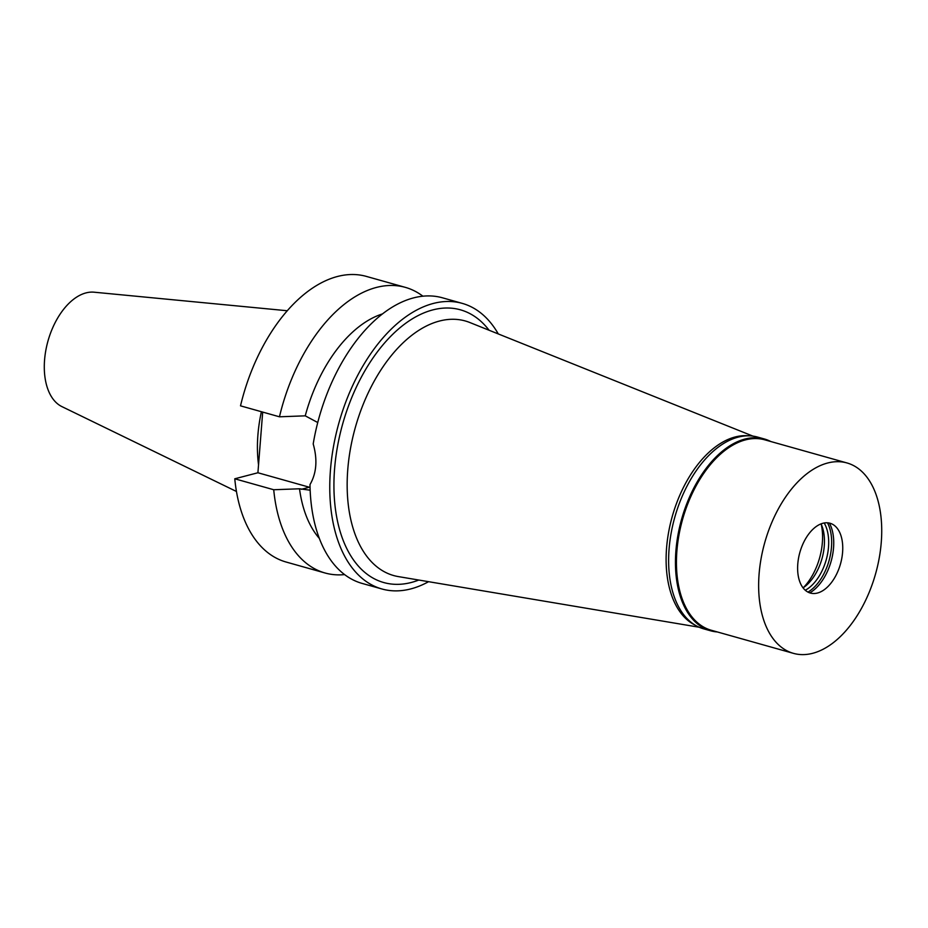 <?xml version="1.0" encoding="UTF-8"?>
<svg xmlns="http://www.w3.org/2000/svg" width="928" height="928" viewBox="0 0 928 928"><rect width="100%" height="100%" fill="white"/><g stroke="black" fill="none" stroke-linecap="round" stroke-linejoin="round"><path stroke-width="1.39" d="M287.286 310.752L94.076 292.192A59.752 34.777 105.7 0 0 86.002 292.9A59.752 34.777 105.7 0 0 46.4 347.432A59.752 34.777 105.7 0 0 61.898 406.603L236.454 491.48M261.394 411.719A104.667 60.923 105.7 0 0 258.541 464.789M279.456 416.8A148.341 86.35 -74.3 0 1 405.35 287.367L366.409 276.416A148.341 86.35 105.7 0 0 240.514 405.838L279.456 416.8L305.242 415.837L317.747 422.53M234.772 478.79A148.341 86.35 105.7 0 0 286.079 562.02L325.02 572.982A148.341 86.35 -74.3 0 1 273.725 489.74L234.772 478.79L257.914 472.758L262.694 412.078M310.056 487.409A37.909 29.186 75.4 0 1 309.337 487.223L257.914 472.758M382.498 313.908A124.793 72.651 105.7 0 0 305.242 415.837M405.35 287.367A148.341 86.35 -74.3 0 1 422.89 296.194M310.149 490.204L299.512 488.789A124.793 72.651 105.7 0 0 319.348 538.426M299.512 488.789L273.714 489.74M344.59 574.594A148.341 86.35 -74.3 0 1 325.02 572.982M428.597 581.682A148.341 86.35 -74.3 0 1 410.849 588.897A148.341 86.35 -74.3 0 1 381.918 588.978L362.14 583.422A148.341 86.35 105.7 0 1 309.998 484.578C316.576 473.176 317.643 459.627 313.2 443.932A148.341 86.35 105.7 0 1 413.528 297.9A148.341 86.35 105.7 0 1 442.47 297.807L462.248 303.375A148.341 86.35 -74.3 0 1 498.278 333.929M381.918 588.978A148.341 86.35 -74.3 0 1 333.512 446.438A148.341 86.35 -74.3 0 1 433.306 303.456A148.341 86.35 -74.3 0 1 462.248 303.375M489.056 330.229A141.648 82.453 105.7 0 0 432.808 309.906A141.648 82.453 105.7 0 0 334.579 468.988A141.648 82.453 105.7 0 0 411.359 582.459A141.648 82.453 105.7 0 0 418.795 580.035M752.933 436.114L469.823 322.515A132.228 76.978 -74.3 0 0 439.466 321.042A132.228 76.978 105.7 0 0 349.81 452.516A132.228 76.978 105.7 0 0 398.367 576.601L699.178 627.235M695.049 625.089A98.902 57.571 -74.3 0 1 669.633 527.069A98.902 57.571 -74.3 0 1 735.15 436.984A98.902 57.571 -74.3 0 1 748.293 435.8M803.462 587.575A48.268 28.095 105.7 0 0 821.245 524.32M717.286 631.945A99.598 57.977 -74.3 0 1 710.465 630.75A99.598 57.977 -74.3 0 1 677.962 535.05A99.598 57.977 -74.3 0 1 744.975 439.048A99.598 57.977 -74.3 0 1 764.394 438.99A99.598 57.977 -74.3 0 1 770.843 441.542M846.962 462.944L764.753 439.826A98.902 57.571 105.7 0 0 745.474 439.884A98.902 57.571 105.7 0 0 678.936 535.201A98.902 57.571 105.7 0 0 711.208 630.228L793.405 653.347A98.902 57.571 -74.3 0 1 761.134 558.32A98.902 57.571 -74.3 0 1 827.672 463.002A98.902 57.571 -74.3 0 1 846.962 462.944A98.902 57.571 -74.3 0 1 879.234 557.972A98.902 57.571 -74.3 0 1 812.696 653.3A98.902 57.571 -74.3 0 1 793.405 653.347M764.394 438.99L757.573 437.076A99.598 57.977 105.7 0 0 738.154 437.134A99.598 57.977 105.7 0 0 671.141 533.124A99.598 57.977 105.7 0 0 703.644 628.836L710.465 630.75M821.048 523.868A40.032 23.304 -74.3 0 1 803.056 587.853M805.272 590.243A40.032 23.304 105.7 0 0 826.21 559.839A40.032 23.304 105.7 0 0 824.192 522.986M827.474 522.8A42.154 24.534 -74.3 0 1 807.975 592.11M809.761 592.876A42.154 24.534 105.7 0 0 829.388 523.09M817.44 593.038A36.262 21.112 105.7 0 0 840.814 562.739A36.262 21.112 105.7 0 0 834.956 525.932A36.262 21.112 105.7 0 0 822.927 523.264A36.262 21.112 105.7 0 0 797.883 562.855A36.262 21.112 105.7 0 0 816.002 593.34A36.262 21.112 105.7 0 0 817.44 593.038M301.345 489.3L309.337 487.223"/></g></svg>
